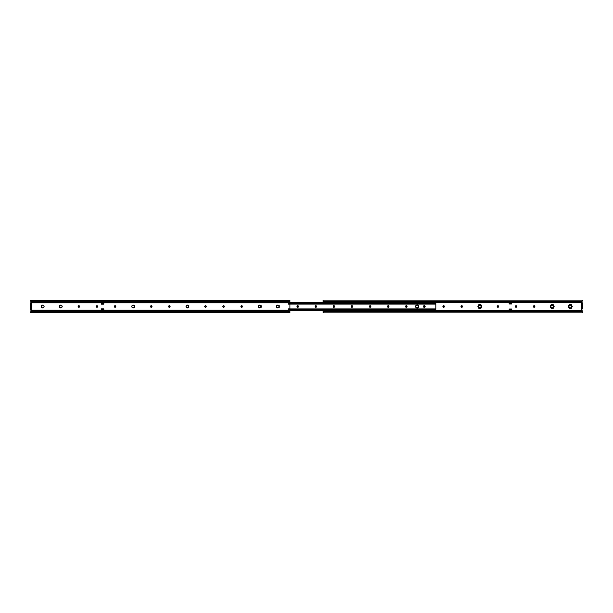 <?xml version="1.0" encoding="UTF-8"?>
<svg xmlns="http://www.w3.org/2000/svg" width="613" height="613" viewBox="0 0 613 613"><rect width="100%" height="100%" fill="white"/><g stroke="black" fill="none" stroke-linecap="round" stroke-linejoin="round"><path stroke-width="0.92" d="M481.42 306.5A1.571 1.571 0 0 0 479.849 304.929L479.849 304.569C482.14 303.887 482.14 309.113 479.849 308.431L481.42 306.5A1.571 1.571 0 0 0 479.849 304.929A1.571 1.571 0 0 0 478.278 306.5A1.571 1.571 0 0 1 479.849 304.929A1.571 1.571 0 0 1 481.42 306.5L480.446 305.052L478.738 305.389L478.401 307.098L479.849 308.071A1.571 1.571 0 0 0 481.42 306.5A1.571 1.571 0 0 1 479.849 308.071A1.571 1.571 0 0 1 478.278 306.5A1.571 1.571 0 0 0 479.849 308.071L479.849 308.431C477.558 309.113 477.558 303.887 479.849 304.569L479.849 304.929M553.769 306.5A1.571 1.571 0 0 0 552.206 304.929L552.206 304.569C554.497 303.887 554.497 309.113 552.206 308.431L553.769 306.5A1.571 1.571 0 0 0 552.206 304.929A1.571 1.571 0 0 0 550.635 306.5A1.571 1.571 0 0 1 552.206 304.929A1.571 1.571 0 0 1 553.769 306.5L552.803 305.052L551.095 305.389L550.758 307.098L552.206 308.071A1.571 1.571 0 0 0 553.769 306.5A1.571 1.571 0 0 1 552.206 308.071A1.571 1.571 0 0 1 550.635 306.5A1.571 1.571 0 0 0 552.206 308.071L552.206 308.431C549.915 309.113 549.915 303.887 552.206 304.569L552.206 304.929M571.86 306.5A1.571 1.571 0 0 0 570.289 304.929L570.289 304.569C572.58 303.887 572.58 309.113 570.289 308.431L571.86 306.5A1.571 1.571 0 0 0 570.289 304.929A1.571 1.571 0 0 0 568.726 306.5A1.571 1.571 0 0 1 570.289 304.929A1.571 1.571 0 0 1 571.86 306.5L570.895 305.052L569.186 305.389L568.841 307.098L570.289 308.071A1.571 1.571 0 0 0 571.86 306.5A1.571 1.571 0 0 1 570.289 308.071A1.571 1.571 0 0 1 568.726 306.5A1.571 1.571 0 0 0 570.289 308.071L570.289 308.431C567.998 309.113 567.998 303.887 570.289 304.569L570.289 304.929M333.985 307.274L333.756 306.5A1.387 1.387 0 0 0 333.87 307.052A1.387 1.387 0 0 1 333.756 306.5L333.985 305.726M352.077 307.274L351.839 306.5A1.387 1.387 0 0 0 351.954 307.052A1.387 1.387 0 0 1 351.839 306.5L352.077 305.726M424.38 307.274L424.196 306.5A1.387 1.387 0 0 0 424.311 307.052A1.387 1.387 0 0 1 424.196 306.5L424.303 305.971A1.387 1.387 0 0 0 424.219 306.232L424.487 306.201A0.774 0.774 0 0 0 424.073 305.787A0.774 0.774 0 0 1 424.073 307.213A0.774 0.774 0 0 0 424.487 306.209L424.066 305.787L423.606 306.5A0.774 0.774 0 0 0 424.38 307.274A0.774 0.774 0 0 0 425.146 306.5A0.774 0.774 0 0 1 424.38 307.274A0.774 0.774 0 0 1 423.606 306.5L424.081 307.213L424.219 306.232A1.387 1.387 0 0 0 424.196 306.5A1.387 1.387 0 0 1 424.311 305.948M480.117 307.856A1.387 1.387 0 0 0 481.236 306.5A1.387 1.387 0 0 1 479.849 307.887A1.387 1.387 0 0 1 478.462 306.5A1.387 1.387 0 0 0 479.581 307.856M479.849 307.887L479.581 307.864A1.387 1.387 0 0 0 480.117 307.864L479.075 307.649L478.485 306.768L478.692 305.726L479.581 305.136L480.615 305.351L481.205 306.232L480.998 307.274L480.117 307.864M552.474 307.856A1.387 1.387 0 0 0 553.593 306.5A1.387 1.387 0 0 1 552.206 307.887A1.387 1.387 0 0 1 550.819 306.5A1.387 1.387 0 0 0 551.93 307.856M552.206 307.887L551.93 307.864A1.387 1.387 0 0 0 552.474 307.864L551.432 307.649L550.842 306.768L551.049 305.726L551.93 305.136L552.972 305.351L553.562 306.232L553.355 307.274L552.474 307.864M570.565 307.856A1.387 1.387 0 0 0 571.676 306.5A1.387 1.387 0 0 1 570.289 307.887A1.387 1.387 0 0 1 568.902 306.5A1.387 1.387 0 0 0 570.021 307.856M570.289 307.887L570.021 307.864A1.387 1.387 0 0 0 570.557 307.864L569.523 307.649L568.933 306.768L569.14 305.726L570.021 305.136L571.063 305.351L571.653 306.232L571.446 307.274L570.565 307.864M516.023 305.726L515.257 306.5A0.774 0.774 0 0 0 516.567 307.044A0.774 0.774 0 0 0 516.797 306.5A0.774 0.774 0 0 1 516.023 307.274A0.774 0.774 0 0 1 515.257 306.5A0.774 0.774 0 0 1 516.023 305.726A0.774 0.774 0 0 1 516.797 306.5A0.774 0.774 0 0 0 516.575 305.956L516.023 305.726A0.774 0.774 0 0 0 515.257 306.5L516.322 307.213L516.567 305.956M533.341 306.5A0.774 0.774 0 0 0 534.659 307.044A0.774 0.774 0 0 0 534.888 306.5A0.774 0.774 0 0 1 534.115 307.274A0.774 0.774 0 0 1 533.341 306.5A0.774 0.774 0 0 1 534.115 305.726A0.774 0.774 0 0 1 534.888 306.5A0.774 0.774 0 0 0 533.571 305.956A0.774 0.774 0 0 0 533.341 306.5L534.115 307.274L534.888 306.5L534.115 305.726L533.341 306.5M497.166 306.5A0.774 0.774 0 0 0 497.94 307.274A0.774 0.774 0 0 0 498.706 306.5A0.774 0.774 0 0 1 497.94 307.274A0.774 0.774 0 0 1 497.166 306.5L497.166 306.5A0.774 0.774 0 0 1 497.94 305.726A0.774 0.774 0 0 1 498.706 306.5A0.774 0.774 0 0 0 497.94 305.726A0.774 0.774 0 0 0 497.166 306.5L497.94 307.274L498.653 306.799L498.231 305.787L497.227 306.201M443.965 305.787L442.9 306.5A0.774 0.774 0 0 0 443.674 307.274A0.774 0.774 0 0 0 444.44 306.5A0.774 0.774 0 0 1 443.674 307.274A0.774 0.774 0 0 1 442.9 306.5A0.774 0.774 0 0 1 443.674 305.726A0.774 0.774 0 0 1 444.44 306.5A0.774 0.774 0 0 0 443.674 305.726A0.774 0.774 0 0 0 442.9 306.5L443.965 307.213L444.218 305.956M462.056 305.787L460.991 306.5A0.774 0.774 0 0 0 462.056 307.213A0.774 0.774 0 0 0 462.531 306.5A0.774 0.774 0 0 1 461.758 307.274A0.774 0.774 0 0 1 460.991 306.5A0.774 0.774 0 0 1 461.758 305.726A0.774 0.774 0 0 1 462.531 306.5A0.774 0.774 0 0 0 462.056 305.787L462.056 305.787A0.774 0.774 0 0 0 460.991 306.5L462.056 307.213M333.725 305.833A1.571 1.571 0 0 0 333.572 306.5A1.571 1.571 0 0 1 333.725 305.833M351.808 305.833A1.571 1.571 0 0 0 351.663 306.5A1.571 1.571 0 0 1 351.808 305.833M424.165 305.833A1.571 1.571 0 0 0 424.012 306.5A1.571 1.571 0 0 1 424.165 305.833M509.15 310.653L511.801 310.653L511.801 310.032L509.15 310.032L509.15 310.653L511.801 310.653L509.15 310.806L511.801 311.166L509.15 311.166L511.801 311.166L511.801 309.297L509.15 309.297L509.15 310.032L511.801 310.032L511.801 309.297L509.15 309.297L511.801 309.029L509.15 309.029L509.15 310.653M509.15 303.703L511.801 303.703L511.801 302.968L509.15 302.968L509.15 303.803L511.801 303.803L509.15 303.971L511.801 303.971L509.15 303.971L511.801 303.971L511.801 302.194L509.15 302.194L511.801 302.347L509.15 302.347L509.15 302.968L511.801 302.968L511.801 302.194L509.15 302.194L511.801 301.834L509.15 301.834L509.15 303.703M323.082 310.078L323.082 310.699L324.89 310.699L324.89 310.078M323.534 301.619L581.898 301.619L582.35 300.837L581.898 301.619L323.442 301.312L582.158 301.213L323.273 301.213L323.687 301.619L323.082 301.213L323.534 301.619M323.082 312.615L323.534 311.381L323.089 312.086L323.442 311.688L582.082 311.733L323.687 311.381L581.898 311.381L582.35 311.787L581.898 311.381L323.534 311.381L323.082 312.768M324.89 302.922L324.89 302.224L323.082 302.224L324.89 302.301L323.082 302.301L323.082 302.922M582.35 308.914L582.35 304.086L582.35 308.914L581.745 308.914L582.35 308.914M581.959 301.481L581.515 302.155L582.35 302.883L582.35 304.086L582.35 302.922L581.745 302.883L582.35 302.883L581.745 302.922L581.745 304.086L582.35 304.086L581.745 304.086L581.745 310.078L582.35 310.078L581.745 310.117L582.35 310.117L581.385 310.117L581.385 302.883L581.584 310.599A0.843 0.843 0 0 1 582.35 310.117L581.622 310.538M323.082 310.423L324.89 310.699L323.082 310.776L324.89 310.776L324.89 311.274L323.082 311.274L323.082 310.776L323.082 311.274L509.15 311.12L324.89 311.274L324.89 310.423M424.28 305.626L424.28 307.374M351.923 305.626L351.923 307.374M333.84 305.626L333.84 307.374M582.35 300.385L582.35 300.837L582.35 300.109L323.082 300.109L323.082 301.213L323.082 300.385M582.35 312.768L582.35 312.124M581.814 302.692L582.35 302.883A0.843 0.843 64.8 0 1 581.584 302.401L511.801 302.401L581.584 302.401L582.304 302.883L581.622 302.462M324.89 302.577L323.082 302.224L323.082 301.726L324.89 301.726L324.89 302.224L324.89 301.726L323.082 301.726L323.082 300.906L323.082 302.577M581.599 301.788L511.801 301.88L581.515 302.155M581.637 310.117L581.637 302.883M424.012 306.5A1.571 1.571 0 0 0 424.165 307.167A1.571 1.571 0 0 1 424.012 306.5M351.663 306.5A1.571 1.571 0 0 0 351.808 307.167A1.571 1.571 0 0 1 351.663 306.5A1.571 1.571 0 0 0 351.808 307.167M333.572 306.5A1.571 1.571 0 0 0 333.725 307.167A1.571 1.571 0 0 1 333.572 306.5A1.571 1.571 0 0 0 333.725 307.167M478.868 307.481L478.462 306.5L478.868 305.519M480.377 305.22L480.83 305.519M480.998 305.726L480.998 307.274M480.83 307.481L480.377 307.78M551.669 305.22L551.93 305.136A1.387 1.387 0 0 1 552.474 305.136M552.734 305.22L553.187 305.519M553.355 305.726L553.355 307.274M553.187 307.481L552.734 307.78M569.761 305.22L570.289 305.113A1.387 1.387 0 0 0 570.021 305.136M571.569 305.971L571.569 307.029M509.15 301.88L324.89 301.726L509.15 301.88M582.35 310.117L581.584 310.599L511.801 310.599L581.584 310.599L581.53 311.12L511.801 311.12L581.53 311.12L582.304 310.117M323.082 312.094L323.082 311.274L323.082 312.094M568.726 306.5A1.571 1.571 0 0 0 570.289 308.071M550.635 306.5A1.571 1.571 0 0 0 552.206 308.071M478.278 306.5A1.571 1.571 0 0 0 479.849 308.071M423.683 306.837L423.683 306.163M351.326 306.837L351.326 306.163M333.242 306.837L333.242 306.163M324.89 310.599L509.15 310.599L324.89 310.599M509.15 302.401L324.89 302.401L509.15 302.401M462.309 307.044L462.309 305.956M333.349 305.787L333.349 307.213M351.433 305.787L351.433 307.213M423.79 305.787L423.79 307.213M479.849 308.431L481.213 307.864L481.78 306.5L481.213 305.136L479.849 304.569L478.485 305.136L477.918 306.5L478.485 307.864L479.849 308.431M552.206 308.431L553.57 307.864L554.129 306.5L553.57 305.136L552.206 304.569L550.842 305.136L550.275 306.5L550.842 307.864L552.206 308.431M570.289 308.431L571.653 307.864L572.22 306.5L571.653 305.136L570.289 304.569L568.925 305.136L568.358 306.5L568.925 307.864L570.289 308.431M570.021 305.144A1.387 1.387 0 0 0 568.902 306.5A1.387 1.387 0 0 1 570.289 305.113A1.387 1.387 0 0 1 571.676 306.5A1.387 1.387 0 0 0 570.565 305.144M551.93 305.144A1.387 1.387 0 0 0 550.819 306.5A1.387 1.387 0 0 1 552.206 305.113A1.387 1.387 0 0 1 553.593 306.5A1.387 1.387 0 0 0 552.474 305.144M479.581 305.144A1.387 1.387 0 0 0 478.462 306.5A1.387 1.387 0 0 1 479.849 305.113A1.387 1.387 0 0 1 481.236 306.5A1.387 1.387 0 0 0 480.117 305.144M351.954 305.948A1.387 1.387 0 0 0 351.839 306.5A1.387 1.387 0 0 1 351.954 305.948M333.87 305.948A1.387 1.387 0 0 0 333.756 306.5A1.387 1.387 0 0 1 333.87 305.948M297.703 307.044L297.926 306.5A0.774 0.774 0 0 1 297.458 307.213L297.451 307.213A0.774 0.774 0 0 0 298.531 306.5A0.774 0.774 0 0 1 297.757 307.274A0.774 0.774 0 0 1 296.983 306.5A0.774 0.774 0 0 0 297.458 307.213L298.531 306.5L297.458 305.787A0.774 0.774 0 0 1 297.926 306.5A0.774 0.774 0 0 0 297.458 305.787L296.983 306.5L297.458 307.213M315.542 307.213A0.774 0.774 0 0 0 316.017 306.5A0.774 0.774 0 0 1 315.542 307.213L316.017 306.5A0.774 0.774 0 0 0 315.542 305.787A0.774 0.774 0 0 1 316.017 306.5L315.542 305.787L315.074 306.5A0.774 0.774 0 0 0 315.848 307.274A0.774 0.774 0 0 0 316.614 306.5A0.774 0.774 0 0 1 315.848 307.274A0.774 0.774 0 0 1 315.074 306.5L315.848 307.274L316.561 306.799L316.392 305.956L315.549 305.787A0.774 0.774 0 0 0 315.074 306.5A0.774 0.774 0 0 1 315.848 305.726A0.774 0.774 0 0 1 316.614 306.5A0.774 0.774 0 0 0 315.549 305.787M333.633 307.213A0.774 0.774 0 0 0 334.1 306.5A0.774 0.774 0 0 1 333.633 307.213L334.1 306.5A0.774 0.774 0 0 0 333.633 305.787A0.774 0.774 0 0 1 334.1 306.5L333.625 305.787L333.166 306.5A0.774 0.774 0 0 0 333.932 307.274A0.774 0.774 0 0 0 334.706 306.5A0.774 0.774 0 0 1 333.932 307.274A0.774 0.774 0 0 1 333.166 306.5L333.641 307.213L334.483 307.044L334.483 305.956L333.641 305.787A0.774 0.774 0 0 0 333.166 306.5A0.774 0.774 0 0 1 333.932 305.726A0.774 0.774 0 0 1 334.706 306.5A0.774 0.774 0 0 0 334.231 305.787M351.724 307.213A0.774 0.774 0 0 0 352.191 306.5A0.774 0.774 0 0 1 351.724 307.213L352.191 306.5A0.774 0.774 0 0 0 351.724 305.787A0.774 0.774 0 0 1 352.191 306.5L351.716 305.787L351.249 306.5A0.774 0.774 0 0 0 351.724 307.213L352.322 307.213A0.774 0.774 0 0 0 352.797 306.5A0.774 0.774 0 0 1 352.023 307.274A0.774 0.774 0 0 1 351.249 306.5L351.724 307.213M369.808 307.213A0.774 0.774 0 0 0 370.283 306.5A0.774 0.774 0 0 1 369.808 307.213L370.283 306.5A0.774 0.774 0 0 0 369.808 305.787A0.774 0.774 0 0 1 370.283 306.5L369.8 305.787M387.899 307.213A0.774 0.774 0 0 0 388.366 306.5A0.774 0.774 0 0 1 387.899 307.213A0.774 0.774 0 0 0 388.971 306.5A0.774 0.774 0 0 1 388.198 307.274A0.774 0.774 0 0 1 387.431 306.5A0.774 0.774 0 0 0 387.906 307.213L388.971 306.5L387.906 305.787A0.774 0.774 0 0 1 388.366 306.5A0.774 0.774 0 0 0 387.899 305.787L387.431 306.5L387.906 307.213M405.99 307.213A0.774 0.774 0 0 0 406.457 306.5A0.774 0.774 0 0 1 405.99 307.213L406.457 306.5A0.774 0.774 0 0 0 405.99 305.787A0.774 0.774 0 0 1 406.457 306.5L405.982 305.787L405.515 306.5A0.774 0.774 0 0 0 406.289 307.274A0.774 0.774 0 0 0 407.063 306.5A0.774 0.774 0 0 1 406.289 307.274A0.774 0.774 0 0 1 405.515 306.5L406.289 307.274L407.001 306.799L406.833 305.956L405.745 305.956A0.774 0.774 0 0 0 405.515 306.5A0.774 0.774 0 0 1 406.289 305.726A0.774 0.774 0 0 1 407.063 306.5A0.774 0.774 0 0 0 405.745 305.956M297.926 306.5L297.451 305.787A0.774 0.774 0 0 0 296.983 306.5A0.774 0.774 0 0 1 297.757 305.726A0.774 0.774 0 0 1 298.531 306.5A0.774 0.774 0 0 0 297.466 305.787L297.213 305.956M387.891 307.213L388.366 306.5L387.891 305.787M424.319 307.044L424.487 306.201M415.514 306.5C416.602 308.431 417.683 308.431 418.771 306.5L418.526 306.5A1.387 1.387 0 0 1 417.139 307.887A1.387 1.387 0 0 1 415.752 306.5L415.752 306.5A1.387 1.387 0 0 1 417.139 305.113A1.387 1.387 0 0 1 418.526 306.5A1.387 1.387 0 0 1 417.139 307.887A1.387 1.387 0 0 1 415.752 306.5A1.387 1.387 0 0 1 417.139 305.113A1.387 1.387 0 0 1 418.526 306.5L418.771 306.5C417.683 304.569 416.602 304.569 415.514 306.5L415.989 307.649L417.139 308.124L418.296 307.649L418.771 306.5L418.296 305.351L417.139 304.876L415.989 305.351L415.514 306.5M370.88 306.5A0.774 0.774 0 0 1 370.114 307.274A0.774 0.774 0 0 1 369.34 306.5A0.774 0.774 0 0 0 370.827 306.799A0.774 0.774 0 0 0 370.88 306.5L370.114 305.726L369.34 306.5L370.114 307.274L370.88 306.5A0.774 0.774 0 0 0 370.114 305.726A0.774 0.774 0 0 0 369.34 306.5A0.774 0.774 0 0 1 370.114 305.726A0.774 0.774 0 0 1 370.88 306.5M279.13 307.052A0.774 0.774 0 0 1 278.9 306.5A0.774 0.774 0 0 0 279.13 307.052L279.244 306.5A1.387 1.387 0 0 1 277.858 307.887A1.387 1.387 0 0 1 276.471 306.5A1.387 1.387 0 0 0 278.631 307.657L279.015 307.274A1.387 1.387 0 0 0 279.145 307.029L279.015 307.274M261.046 307.052A0.774 0.774 0 0 1 260.809 306.5A0.774 0.774 0 0 0 261.046 307.052L261.161 306.5A1.387 1.387 0 0 1 259.774 307.887A1.387 1.387 0 0 1 258.387 306.5A1.387 1.387 0 0 0 260.54 307.657L260.923 307.274A1.387 1.387 0 0 0 261.054 307.029L260.923 307.274M188.934 305.787L188.681 307.044A0.774 0.774 0 0 1 188.452 306.5A0.774 0.774 0 0 0 188.689 307.052L188.934 307.213M289.918 310.009L435.23 310.009L435.23 310.439L289.918 310.439L435.743 310.285L289.918 310.009M289.918 302.561L435.23 302.561L435.23 302.991L289.918 302.991L435.491 303.09L288.11 303.228L435.697 303.205L435.23 302.561L289.918 302.561L435.636 302.6M289.918 309.91L435.812 309.642L289.918 309.925M435.812 303.358L289.918 303.358L435.812 303.358M289.918 308.937L435.835 308.937L289.918 308.937M435.835 304.063L289.918 304.063L435.835 304.063L435.835 308.937L435.835 303.443M289.918 310.446L435.636 310.4M261.284 305.787L260.809 306.5L261.284 307.213M279.375 305.787L278.9 306.5L279.375 307.213M352.322 307.213L352.797 306.5L352.023 305.726M424.671 307.213L425.093 306.201L424.081 305.787A0.774 0.774 0 0 0 423.606 306.5A0.774 0.774 0 0 1 424.38 305.726A0.774 0.774 0 0 1 425.146 306.5A0.774 0.774 0 0 0 424.671 305.787M415.783 306.768L416.61 307.78M417.415 307.864L418.426 307.029M418.503 306.232L417.675 305.22M416.871 305.136L415.859 305.971M188.452 306.5A0.774 0.774 0 0 1 188.689 305.948A0.774 0.774 0 0 0 188.452 306.5M260.809 306.5A0.774 0.774 0 0 1 261.046 305.948A0.774 0.774 0 0 0 260.809 306.5M278.9 306.5A0.774 0.774 0 0 1 279.13 305.948A0.774 0.774 0 0 0 278.9 306.5M351.249 306.5A0.774 0.774 0 0 1 352.023 305.726A0.774 0.774 0 0 1 352.797 306.5A0.774 0.774 0 0 0 352.023 305.726A0.774 0.774 0 0 0 351.249 306.5M387.431 306.5A0.774 0.774 0 0 1 388.198 305.726A0.774 0.774 0 0 1 388.971 306.5A0.774 0.774 0 0 0 387.654 305.956A0.774 0.774 0 0 0 387.431 306.5M369.562 305.956L370.114 305.726M186.643 307.649L188.191 307.649L188.804 306.5A1.387 1.387 0 0 1 187.417 307.887A1.387 1.387 0 0 1 186.03 306.5A1.387 1.387 0 0 0 186.061 306.768L186.643 307.649A1.387 1.387 0 0 0 188.804 306.5L188.398 305.519L187.149 305.136L186.268 305.726L186.061 306.768M134.538 306.5A1.387 1.387 0 0 1 133.151 307.887A1.387 1.387 0 0 1 131.764 306.5A1.387 1.387 0 0 0 134.508 306.776A1.387 1.387 0 0 0 134.538 306.508L134.132 305.519L133.151 305.113L132.17 305.519L131.764 306.5L132.17 307.481L133.151 307.887L134.132 307.481L134.538 306.5A1.387 1.387 0 0 0 131.795 306.224A1.387 1.387 0 0 0 131.764 306.492A1.387 1.387 0 0 1 133.151 305.113A1.387 1.387 0 0 1 134.538 306.5M61.331 307.78L62.181 306.5A1.387 1.387 0 0 1 60.794 307.887A1.387 1.387 0 0 1 59.407 306.5A1.387 1.387 0 0 0 60.794 307.887L61.331 307.78A1.387 1.387 0 0 0 62.181 306.5L61.331 305.22L59.813 305.519L59.515 307.029L60.794 307.887M43.477 305.351A1.387 1.387 0 0 0 41.324 306.5A1.387 1.387 0 0 1 42.711 305.113A1.387 1.387 0 0 1 44.098 306.5A1.387 1.387 0 0 1 42.711 307.887A1.387 1.387 0 0 1 41.324 306.5A1.387 1.387 0 0 0 43.239 307.78A1.387 1.387 0 0 0 44.098 306.5L43.692 305.519L42.711 305.113L41.73 305.519L41.324 306.5L41.73 307.481L42.711 307.887L43.692 307.481L44.098 306.5A1.387 1.387 0 0 0 44.067 306.232M242.396 306.799L242.457 306.5A0.774 0.774 0 0 1 241.683 307.274A0.774 0.774 0 0 1 240.909 306.5A0.774 0.774 0 0 0 241.139 307.044L242.227 307.044A0.774 0.774 0 0 0 242.457 306.5L241.384 305.787L241.139 307.044M97.743 306.5A0.774 0.774 0 0 1 96.977 307.274A0.774 0.774 0 0 1 96.203 306.5A0.774 0.774 0 0 0 96.977 307.274A0.774 0.774 0 0 0 97.743 306.5L96.977 305.726L96.203 306.5L96.977 307.274L97.743 306.5A0.774 0.774 0 0 0 96.977 305.726A0.774 0.774 0 0 0 96.203 306.5A0.774 0.774 0 0 1 96.977 305.726A0.774 0.774 0 0 1 97.743 306.5M79.659 306.5A0.774 0.774 0 0 1 78.885 307.274A0.774 0.774 0 0 1 78.112 306.5A0.774 0.774 0 0 0 79.184 307.213A0.774 0.774 0 0 0 79.659 306.5L78.885 305.726L78.112 306.5L78.885 307.274L79.659 306.5A0.774 0.774 0 0 0 78.341 305.956A0.774 0.774 0 0 0 78.112 306.5A0.774 0.774 0 0 1 78.885 305.726A0.774 0.774 0 0 1 79.659 306.5M115.834 306.5A0.774 0.774 0 0 1 115.06 307.274A0.774 0.774 0 0 1 114.294 306.5A0.774 0.774 0 0 0 115.359 307.213A0.774 0.774 0 0 0 115.834 306.5L115.06 305.726L114.294 306.5L115.06 307.274L115.834 306.5A0.774 0.774 0 0 0 114.769 305.787A0.774 0.774 0 0 0 114.294 306.5A0.774 0.774 0 0 1 115.06 305.726A0.774 0.774 0 0 1 115.834 306.5M170.1 306.5A0.774 0.774 0 0 1 169.326 307.274A0.774 0.774 0 0 1 168.56 306.5A0.774 0.774 0 0 0 169.87 307.044A0.774 0.774 0 0 0 170.1 306.5L169.326 305.726L168.56 306.5L169.326 307.274L170.1 306.5A0.774 0.774 0 0 0 169.035 305.787A0.774 0.774 0 0 0 168.56 306.5A0.774 0.774 0 0 1 169.326 305.726A0.774 0.774 0 0 1 170.1 306.5M152.009 306.5A0.774 0.774 0 0 1 151.242 307.274A0.774 0.774 0 0 1 150.469 306.5A0.774 0.774 0 0 0 151.242 307.274A0.774 0.774 0 0 0 152.009 306.5L151.242 305.726L150.469 306.5L151.242 307.274L152.009 306.5A0.774 0.774 0 0 0 151.242 305.726A0.774 0.774 0 0 0 150.469 306.5A0.774 0.774 0 0 1 151.242 305.726A0.774 0.774 0 0 1 152.009 306.5M206.274 306.5A0.774 0.774 0 0 1 205.508 307.274A0.774 0.774 0 0 1 204.734 306.5A0.774 0.774 0 0 0 206.052 307.044A0.774 0.774 0 0 0 206.274 306.5L205.508 305.726L204.734 306.5L205.508 307.274L206.274 306.5A0.774 0.774 0 0 0 205.209 305.787A0.774 0.774 0 0 0 204.734 306.5A0.774 0.774 0 0 1 205.508 305.726A0.774 0.774 0 0 1 206.274 306.5M224.366 306.5A0.774 0.774 0 0 1 223.592 307.274A0.774 0.774 0 0 1 222.826 306.5A0.774 0.774 0 0 0 224.136 307.044A0.774 0.774 0 0 0 224.366 306.5L223.592 305.726L222.826 306.5L223.592 307.274L224.366 306.5A0.774 0.774 0 0 0 222.879 306.201A0.774 0.774 0 0 0 222.826 306.5A0.774 0.774 0 0 1 223.592 305.726A0.774 0.774 0 0 1 224.366 306.5M103.85 302.983L101.199 302.983L103.85 302.983M101.199 302.791L103.85 302.791L101.199 302.791M289.918 302.745L288.11 302.745L289.918 302.745L289.918 301.221L30.734 301.221L30.65 300.109L289.918 300.385L289.918 301.221L30.734 301.221L31.485 302.171L30.65 302.883L30.65 310.117L30.65 302.883L31.255 302.883L31.485 302.171L101.199 302.171L31.485 302.171L30.65 300.385L289.918 300.109L289.918 302.745M30.888 310.155L30.819 310.132A0.843 0.843 0 0 0 30.658 310.117L31.255 310.117L31.255 302.883L101.199 302.883L101.199 304.178L103.85 304.178L103.85 302.883L288.11 302.883L288.11 302.171L103.85 302.171L103.85 302.883L288.11 302.883L288.11 304.132L289.918 304.132L289.918 309.833L288.11 309.833L289.918 309.833L288.11 309.772L289.918 309.772L289.918 308.868L288.11 308.868L288.11 310.117L103.85 310.117L103.85 310.829L101.199 310.837L288.11 310.829L103.85 310.837L103.85 308.822L101.199 308.822L101.199 310.117L31.255 310.117L31.485 311.052L30.734 311.779L289.918 311.779L289.918 310.875L288.11 310.875L288.11 310.117L103.85 310.117L103.85 308.822L101.199 309.105M103.85 310.017L101.199 310.017L103.85 310.017M101.199 309.795L103.85 309.795L101.199 309.795M103.85 310.209L101.199 310.209L103.85 310.209M30.65 300.983L31.202 301.619L30.65 300.883M101.199 308.822L101.199 310.829L31.485 310.829L101.199 310.829L101.199 310.117L31.255 310.117L31.255 302.883L101.199 302.883L101.199 302.171L289.918 302.125L288.11 302.125L288.11 304.132L289.918 304.132L289.918 303.228L289.918 308.868L288.11 308.868L288.11 310.875L289.918 310.875L289.918 310.255L289.918 312.615L30.65 312.615L31.102 311.381L30.65 312.124M261.161 306.5A1.387 1.387 0 0 0 259.774 305.113A1.387 1.387 0 0 0 258.387 306.5A1.387 1.387 0 0 1 259.774 305.113A1.387 1.387 0 0 1 261.161 306.5L260.042 305.136L258.617 305.726L258.793 307.481L260.54 307.649M279.244 306.5A1.387 1.387 0 0 0 277.858 305.113A1.387 1.387 0 0 0 276.471 306.5A1.387 1.387 0 0 1 277.858 305.113A1.387 1.387 0 0 1 279.244 306.5L278.133 305.136L276.708 305.726L276.877 307.481L278.631 307.649M30.65 312.891L30.734 311.779L289.918 311.779L289.918 312.615L30.65 312.891L289.918 312.891M103.85 303.274L101.199 303.274L103.85 303.274M101.199 303.205L103.85 303.205L101.199 303.205M101.199 303.895L101.199 302.163L103.85 302.163L103.85 303.895M30.78 301.259L31.47 302.232M31.401 311.212L30.78 311.741L31.401 311.212M103.85 309.726L101.199 309.726L103.85 309.726M101.199 304.178L103.85 304.178M241.139 305.956A0.774 0.774 0 0 0 240.909 306.5A0.774 0.774 0 0 1 241.683 305.726A0.774 0.774 0 0 1 242.457 306.5A0.774 0.774 0 0 0 241.683 305.726M30.819 310.132L31.485 310.829M169.625 305.787L170.039 306.201M224.304 306.799L223.891 307.213M60.794 305.113A1.387 1.387 0 0 0 59.407 306.5A1.387 1.387 0 0 1 60.794 305.113A1.387 1.387 0 0 1 62.181 306.5A1.387 1.387 0 0 0 62.158 306.232M186.03 306.5A1.387 1.387 0 0 1 187.417 305.113A1.387 1.387 0 0 1 188.804 306.5A1.387 1.387 0 0 0 186.888 305.22A1.387 1.387 0 0 0 186.03 306.5M582.35 312.891L323.082 312.891M289.918 309.251L435.835 309.251M289.918 303.749L435.835 303.749M30.65 300.109L289.918 300.109"/></g></svg>
